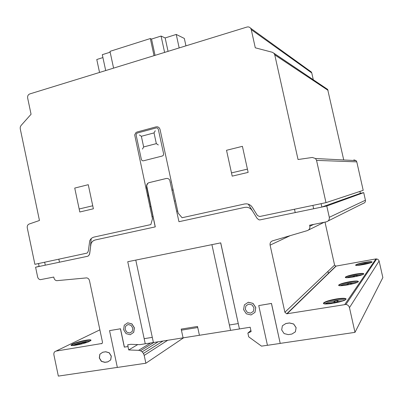<?xml version="1.0" encoding="UTF-8"?>
<svg xmlns="http://www.w3.org/2000/svg" width="403" height="403" viewBox="0 0 403 403"><rect width="100%" height="100%" fill="white"/><g stroke="black" fill="none" stroke-linecap="round" stroke-linejoin="round"><path stroke-width="0.6" d="M372.06 262.066C371.138 261.779 368.705 261.975 364.755 262.66C359.793 263.607 356.776 264.469 355.703 265.255L355.703 265.255M355.648 264.993C356.72 264.212 359.738 263.35 364.7 262.403C369.198 261.633 371.672 261.482 372.115 261.935L372.075 262.046C371.551 263.335 355.164 266.388 355.587 265.124L355.648 264.993M370.674 262.771L364.901 263.471L357.265 265.386M355.909 265.325L355.965 265.204C356.675 263.96 371.757 261.114 371.893 262.212M363.748 273.924C363.038 275.556 344.812 278.891 345.316 277.309L345.396 277.128C346.676 276.161 350.086 275.163 355.627 274.121C360.599 273.305 363.325 273.189 363.803 273.773L363.748 273.924C362.781 273.511 360.091 273.677 355.693 274.413C350.152 275.45 346.741 276.453 345.462 277.42L345.421 277.471M362.549 274.639L355.849 275.325C351.844 276.05 348.837 276.841 346.832 277.692M345.683 277.576L345.754 277.37C346.716 275.778 363.692 272.655 363.566 274.105M358.363 281.606C357.35 281.123 354.499 281.264 349.814 282.029C343.9 283.128 340.233 284.221 338.812 285.319L338.747 285.41M338.742 285.007C340.167 283.914 343.835 282.815 349.744 281.722C355.013 280.871 357.899 280.79 358.398 281.465L358.332 281.652C357.486 283.526 338.082 287.032 338.641 285.228L338.742 285.007M357.244 282.357L349.98 283.012C345.487 283.818 342.187 284.709 340.087 285.687M339.029 285.48L339.125 285.264C340.263 283.43 358.463 280.14 358.146 281.843M346.076 299.107C344.983 298.421 341.784 298.492 336.48 299.313C329.73 300.527 325.473 301.847 323.7 303.273L323.569 303.484M323.619 302.915C325.392 301.494 329.654 300.175 336.399 298.955C342.328 298.054 345.557 298.059 346.096 298.971L346.001 299.248C344.802 301.726 322.758 305.615 323.468 303.247L323.619 302.915M345.114 299.928C343.376 299.656 340.56 299.827 336.666 300.447C331.039 301.434 327.085 302.577 324.793 303.877M323.962 303.706L324.057 303.217C325.629 300.794 346.197 297.167 345.814 299.399L345.809 299.454M91.007 340.344C90.463 340.021 88.826 340.077 86.101 340.515C80.66 341.502 76.147 342.792 72.555 344.379L71.17 345.336M72.49 344.061C76.081 342.479 80.595 341.19 86.035 340.203C89.431 339.669 91.093 339.699 91.028 340.298L89.763 341.23C85.219 343.673 69.88 346.812 71.084 345.059L72.49 344.061M89.874 341.175L86.141 341.532C80.872 342.49 76.499 343.739 73.029 345.28L72.535 345.542M71.467 345.457L72.832 344.333C77.3 342.031 91.133 339.145 90.791 340.59M72.742 345.537L74.353 344.807L81.577 343.346L83.497 342.389L86.262 341.94L84.141 343.049L84.791 343.089M83.497 342.389L83.693 343.336L83.325 343.517M84.187 343.255L83.693 343.336M75.245 344.651L75.351 345.175M74.353 344.807L74.459 345.321M74.041 344.897L74.142 345.371M73.301 345.235L73.356 345.497M78.394 344.726L73.26 345.512M325.06 303.907L331.745 302.769L333.815 302.124L334.46 301.288L338.031 300.703L337.387 301.585L338.953 301.59L342.585 301.001M334.46 301.288L334.702 302.361L334.122 303.106M337.457 301.907L334.702 302.361M326.39 303.645L326.46 303.953M332.49 303.383L329.266 303.791M340.968 285.692L345.829 284.861L347.608 284.327L348.096 283.697L351.23 283.158L350.741 283.823L354.156 283.44M348.096 283.697L348.147 284.83M350.827 284.196L348.308 284.629M348.227 277.647L352.021 276.987L353.678 276.498L354.106 275.944L357.038 275.435L356.615 276.01L359.053 275.763M354.106 275.944L354.292 276.826M354.786 276.73L354.302 276.816M360.065 265.124L363.027 264.433L363.37 263.995L365.995 263.527L365.662 263.98L366.287 263.995M363.37 263.995L363.496 264.575M87.33 256.343L39.126 266.474L38.512 263.552L39.126 266.474L87.416 256.323L88.272 255.986L89.481 254.525L91.033 243.624L92.04 241.936L93.466 240.682L95.184 239.987L155.276 226.879L146.632 185.476L147.936 183.199L149.09 182.645L166.293 178.484M253.019 303.373L255.789 307.56L254.983 312.35L255.739 307.6L253.019 303.373L248.313 302.245L244.384 304.864L243.588 309.63L246.339 313.806L251.034 314.955L254.933 312.39L255.789 307.56M255.739 307.6L252.968 303.409L248.263 302.28L244.384 304.864L243.588 309.63L246.339 313.806L251.034 314.955L254.933 312.39M252.968 303.409L248.313 302.245M289.48 322.949L293.666 323.977L296.124 327.654L295.399 331.82L296.089 327.694L293.631 324.017L289.48 322.949L285.878 323.513L282.387 325.77L281.677 329.916L284.105 333.573L288.271 334.616L291.878 334.067L295.359 331.865L296.124 327.654M296.089 327.694L293.666 323.977M285.878 323.513L289.44 322.994L285.838 323.559L282.387 325.77L281.677 329.916L284.105 333.573L288.271 334.616L291.878 334.067L295.359 331.865M133.725 332.329L130.219 334.742L133.725 332.329L134.406 327.841L131.927 323.881L127.686 322.818L124.27 325.206L123.6 329.669L126.058 333.619L130.219 334.742L133.65 332.369L134.33 327.881L131.852 323.921L127.686 322.818L124.27 325.206L123.6 329.669L126.058 333.619L130.219 334.742M133.65 332.369L134.33 327.881L131.927 323.881M88.272 255.986L89.395 254.545L89.642 253.563L90.952 243.644L91.955 241.956L93.385 240.702L95.103 240.002L155.205 226.894L146.601 186.861L147.004 184.201L147.861 183.204L149.014 182.65L166.232 178.484L167.517 178.448L168.726 178.957L169.673 179.914L178.962 221.71L244.742 207.369L246.908 207.243L249.024 207.802L250.893 208.996L252.343 210.709L256.963 218.194L258.63 219.655L259.703 219.947L321.866 207.056L321.11 203.681L321.866 207.056L259.703 219.947L258.63 219.655L256.963 218.194L248.273 204.114M252.343 210.709L250.893 208.996L249.024 207.802L246.908 207.243L244.742 207.369L178.962 221.71L169.673 179.914L168.726 178.957L167.517 178.448L166.232 178.484L149.09 182.645M149.014 182.65L147.936 183.199M147.861 183.204L147.075 184.196M147.004 184.201L146.632 185.476M155.276 226.879L146.672 186.856M155.205 226.894L95.184 239.987M95.103 240.002L93.466 240.682M93.385 240.702L92.04 241.936M91.955 241.956L91.033 243.624M91.189 238.571L90.544 245.593M90.952 243.644L89.723 253.542M88.186 256.006L89.481 254.525M109.551 330.626L117.344 367.435L109.551 330.626L120.502 328.762L124.391 347.079L127.978 346.545L124.31 347.124L120.421 328.798L109.551 330.626L120.502 328.762M120.421 328.798L124.391 347.079M127.751 261.723L145.261 343.819L127.751 261.723L220.733 242.863L239.437 328.969L220.678 242.878L127.751 261.723L220.733 242.863M258.746 305.59L267.446 345.306L258.746 305.59L271.481 303.424L280.216 343.421L271.436 303.459L258.746 305.59L271.481 303.424M328.138 220.95L363.415 203.303C364.947 202.825 365.617 201.797 365.425 200.226L363.718 192.624L360.363 193.339L321.866 207.056M117.338 367.4L58.339 376.1L53.896 354.821C53.649 352.811 54.365 351.567 56.037 351.094L102.125 343.452L102.518 342.318L89.486 280.659C89.058 279.067 88.121 278.146 86.665 277.884L56.742 280.684C55.312 280.443 54.385 279.526 53.962 277.939L53.775 277.062L40.371 279.667C38.96 279.43 38.043 278.523 37.625 276.947L35.59 267.214L39.121 266.469M145.256 343.784L139.856 344.641L130.753 344.318L127.691 344.802L128.053 346.499M267.436 345.265L261.517 346.142L248.691 336.827L247.88 333.095L251.129 331.583L250.182 327.241L239.488 328.924M321.896 207.041L326.778 206.019L329.296 217.303C329.578 219.63 328.601 221.141 326.37 221.831L309.6 225.232L309.826 226.229C310.114 228.38 309.267 229.841 307.282 230.622L272.539 240.853C270.63 241.609 269.819 243.039 270.106 245.135L284.886 312.249L286.724 313.811L345.945 304.456C347.784 304.799 348.963 305.867 349.472 307.65L354.988 332.359L280.256 343.376M107.878 361.849L110.744 359.889L111.309 356.111L109.233 352.741L105.747 351.754L102.765 352.222L99.924 354.192L99.37 357.95L101.425 361.305L104.891 362.297L107.878 361.849M101.425 361.305L104.971 362.252L107.944 361.803M99.37 357.95L101.506 361.259M39.091 266.328L35.59 267.214M271.436 303.459L280.216 343.421L267.446 345.306M220.678 242.878L239.437 328.969L145.261 343.819M325.992 202.644L259.688 216.517L257.673 215.63L256.948 214.769L252.323 207.288L250.878 205.575L249.004 204.392L246.888 203.832L244.722 203.953L182.08 217.726L178.126 213.096L160.041 129.459L159.507 128.194L158.575 127.257L157.371 126.784L156.092 126.854L137.121 131.983L135.977 132.567L134.688 134.879L152.475 218.809L150.848 224.587L93.869 237.115L92.151 237.82L90.725 239.075L89.718 240.762L88.413 250.686L87.673 252.505L86.962 253.129L34.89 264.318L27.273 227.871C27.021 226.007 27.641 224.733 29.127 224.043L39.459 220.486L20.231 128.733L20.261 127.016L21.027 125.535L31.061 114.256L27.656 98.045C27.409 96.03 28.109 94.66 29.767 93.939L246.691 27.132C248.248 26.633 249.548 26.986 250.59 28.19L251.255 29.61L255.285 47.806L272.262 52.254L273.884 53.216L274.77 54.899L298.044 159.523L312.305 157.462L315.529 158.525L316.551 160.389L325.992 202.644L363.204 190.347L356.786 161.86L356.086 160.601L353.869 159.88M99.924 354.192L99.45 357.904M102.785 352.222L100.004 354.146M124.31 347.124L127.978 346.545L128.703 349.95L138.617 350.333L140.486 350.761L142.163 351.844L143.453 353.456L144.198 355.401L145.866 363.229L117.344 367.435M354.988 332.359L382.85 277.586L379.052 260.771L377.863 259.28L375.934 258.917L335.865 266.126L334.586 265.088L324.999 222.113M250.888 330.465L247.88 333.095M137.766 344.565L128.703 349.95M150.576 342.978L138.617 350.333M153.865 342.459L140.486 350.761M158.213 341.774L142.163 351.844M163.029 341.019L143.453 353.456M167.693 340.283L144.198 355.401M183.657 337.764L145.866 363.229M102.171 343.321L101.289 343.789M313.499 80.655L311.771 72.948L311.312 71.976L310.245 71.21M343.739 159.971L327.659 89.416L273.884 53.216M360.363 193.339L359.934 191.425L360.363 193.339M363.718 192.624L326.778 206.019M110.16 52.199L102.297 54.687L105.697 70.555M102.916 57.574L96.775 59.508L99.546 72.449M185.949 45.841L184.332 38.446L176.237 34.441L165.149 37.942L161.064 36.053L151.538 39.076L150.324 38.547L109.979 51.357L113.581 68.127M179.174 47.927L176.237 34.441M168.061 51.347L165.149 37.942M164.615 52.41L161.064 36.053M155.064 55.352L151.538 39.076M154.032 55.669L150.324 38.547M287.289 237.029L287.183 236.541M327.951 271.385L328.44 273.572M58.853 259.24L59.473 262.197M44.678 262.242L45.292 265.179M143.659 146.954L141.367 136.29L154.027 132.904L156.339 143.634L143.659 146.954M142.455 149.085L143.569 147.115M141.216 136.189L139.428 134.995M136.149 135.151L141.388 159.523L142.108 160.621L143.327 160.842L162.389 155.996L163.416 155.195L163.618 153.845L158.288 129.197L157.558 128.094L156.314 127.892L137.342 133.01L136.345 133.811L136.149 135.151M156.49 143.74L158.314 144.954M154.117 132.738L155.246 130.748M79.799 211.988L74.736 188.07L88.267 184.7L93.38 208.794L79.799 211.988M92.74 205.772L79.164 208.991M145.951 188.463L146.193 188.045M149.881 206.729L150.828 206.512M147.584 196.044L148.526 195.823M147.433 195.349L147.674 194.936M171.476 182.352L171.079 182.085M174.504 201.082L175.476 200.86M172.167 190.261L173.139 190.035M172.59 189.057L172.988 189.329M152.032 216.738L152.979 216.527M176.695 211.217L177.673 211.001M152.294 337.366L144.163 338.671M238.259 323.569L229.383 324.994M183.073 337.855L181.194 329.105L197.51 326.455L199.414 335.276M197.742 327.518L181.421 330.158M242.41 146.329L248.142 172.393L232.193 176.141L226.526 150.284L242.41 146.329M247.422 169.124L231.483 172.902M294.507 209.313L295.243 212.648M312.909 205.414L313.66 208.779M244.742 207.369L178.962 221.71M107.803 361.894L104.81 362.347L101.344 361.35L99.289 357.995L99.843 354.237L102.684 352.267L105.667 351.799L109.153 352.786L111.228 356.156L110.664 359.934L107.803 361.894M230.425 330.389L153.518 342.515M230.551 330.369L211.913 244.656M135.781 260.096L153.402 342.535M89.395 254.545L89.642 253.563M146.556 185.481L146.601 186.861M132.305 331.342L132.794 328.138L131.025 325.312L128.048 324.521L125.605 326.223L125.126 329.417L126.885 332.238L129.857 333.034L132.305 331.342M131.852 323.921L127.686 322.818M253.422 311.307L253.996 307.892L252.016 304.9L248.656 304.094L245.885 305.932L245.316 309.338L247.281 312.325L250.636 313.141L253.422 311.307M248.263 302.28L244.384 304.864M293.631 324.017L289.44 322.994M285.838 323.559L282.387 325.77M81.577 343.346L81.708 343.955M79.381 343.976L79.492 344.489M338.953 301.59L339.054 302.043M333.815 302.124L334.037 303.127M331.745 302.769L331.881 303.388M347.608 284.327L347.739 284.906M345.829 284.861L345.905 285.208M353.678 276.498L353.774 276.921M290.205 235.654L270.106 245.135M334.586 265.088L284.886 312.249M336.112 266.106L287.087 313.791M375.934 258.917L344.807 304.472M379.112 260.998L349.472 307.65M99.884 329.84L56.037 351.094M311.771 72.948L251.255 29.61M328.107 90.373L274.77 54.899M356.786 161.86L316.551 160.389M365.425 200.226L329.296 217.303M313.725 224.395L309.826 226.229M324.143 222.285L308.406 230.068M71.084 345.059L71.14 345.311M337.392 301.605L337.568 302.406M350.746 283.833L350.842 284.281M356.615 276.02L356.69 276.337M335.865 266.126L286.724 313.811M376.709 258.892L345.945 304.456M311.312 71.976L250.59 28.19M327.659 89.416L274.121 53.493M356.086 160.601L315.529 158.525"/></g></svg>
